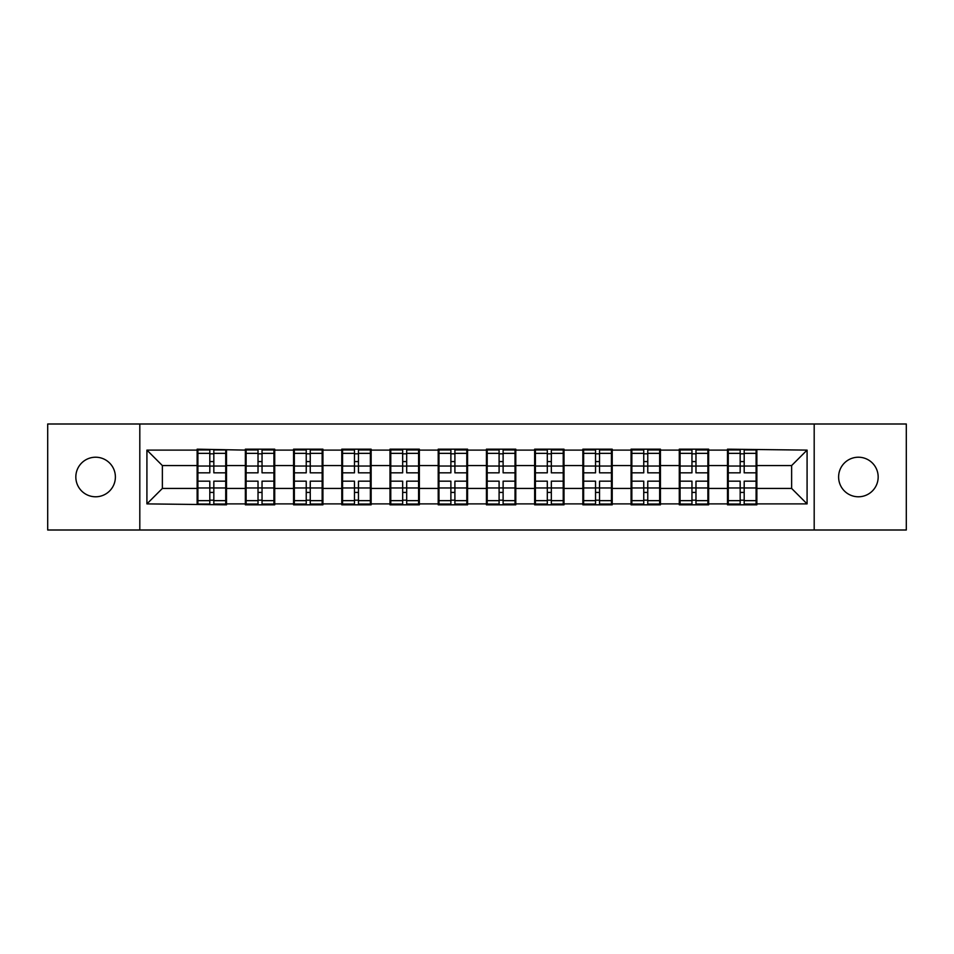 <?xml version="1.0" encoding="UTF-8"?>
<svg xmlns="http://www.w3.org/2000/svg" width="954" height="954" viewBox="0 0 954 954"><rect width="100%" height="100%" fill="white"/><g stroke="black" fill="none" stroke-linecap="round" stroke-linejoin="round"><path stroke-width="1.43" d="M858.397 496.784A19.784 19.784 0 0 1 838.614 477A19.784 19.784 0 0 1 858.397 457.216A19.784 19.784 0 0 1 878.169 477A19.784 19.784 0 0 1 858.397 496.784M95.603 496.784A19.784 19.784 0 0 1 75.831 477A19.784 19.784 0 0 1 95.603 457.216A19.784 19.784 0 0 1 115.386 477A19.784 19.784 0 0 1 95.603 496.784M814.191 530.007L906.3 530.007L906.3 423.993L814.191 423.993L814.191 530.007L139.809 530.007L139.809 423.993L47.7 423.993L47.7 530.007L139.809 530.007M756.868 474.687L756.093 474.687M728.272 474.687L727.497 474.687M727.497 479.313L728.272 479.313M756.093 479.313L756.868 479.313M708.643 474.687L707.88 474.687M680.059 474.687L679.284 474.687M679.284 479.313L680.059 479.313M707.88 479.313L708.643 479.313M660.43 474.687L659.655 474.687M631.846 474.687L631.071 474.687M631.071 479.313L631.846 479.313M659.655 479.313L660.43 479.313M612.218 474.687L611.442 474.687M583.633 474.687L582.858 474.687M582.858 479.313L583.633 479.313M611.442 479.313L612.218 479.313M564.005 474.687L563.23 474.687M535.409 474.687L534.645 474.687M534.645 479.313L535.409 479.313M563.23 479.313L564.005 479.313M515.792 474.687L515.017 474.687M487.196 474.687L486.421 474.687M486.421 479.313L487.196 479.313M515.017 479.313L515.792 479.313M467.579 474.687L466.804 474.687M438.983 474.687L438.208 474.687M438.208 479.313L438.983 479.313M466.804 479.313L467.579 479.313M419.355 474.687L418.591 474.687M390.77 474.687L389.995 474.687M389.995 479.313L390.77 479.313M418.591 479.313L419.355 479.313M371.142 474.687L370.367 474.687M342.558 474.687L341.782 474.687M341.782 479.313L342.558 479.313M370.367 479.313L371.142 479.313M322.929 474.687L322.154 474.687M294.345 474.687L293.57 474.687M293.57 479.313L294.345 479.313M322.154 479.313L322.929 479.313M274.716 474.687L273.941 474.687M246.12 474.687L245.357 474.687M245.357 479.313L246.12 479.313M273.941 479.313L274.716 479.313M814.191 423.993L139.809 423.993M791.629 488.436L791.629 465.564L756.868 465.564L756.868 488.436L791.629 488.436L807.084 503.891L807.084 450.109L727.497 449.179L727.497 465.564L708.643 465.564L708.643 488.436L727.497 488.436L727.497 465.564M807.084 503.891L756.868 503.891L756.868 504.821L727.497 504.821L727.497 503.891L708.643 503.891L708.643 504.821L679.284 504.821L679.284 503.891L660.43 503.891L660.43 504.821L631.071 504.821L631.071 503.891L612.218 503.891L612.218 504.821L582.858 504.821L582.858 503.891L564.005 503.891L564.005 504.821L534.645 504.821L534.645 503.891L515.792 503.891L515.792 504.821L486.421 504.821L486.421 503.891L467.579 503.891L467.579 504.821L438.208 504.821L438.208 503.891L419.355 503.891L419.355 504.821L389.995 504.821L389.995 503.891L371.142 503.891L371.142 504.821L341.782 504.821L341.782 503.891L322.929 503.891L322.929 504.821L293.57 504.821L293.57 503.891L274.716 503.891L274.716 504.821L245.357 504.821L245.357 503.891L226.503 503.891L226.503 504.821L146.916 503.891L146.916 450.109L197.132 450.109L197.132 465.564L162.371 465.564L162.371 488.436L197.132 488.436L197.132 465.564M727.497 450.109L708.643 450.109L708.643 449.179L679.284 449.179L679.284 450.109L660.43 450.109L660.43 449.179L631.071 449.179L631.071 450.109L612.218 450.109L612.218 449.179L582.858 449.179L582.858 450.109L564.005 450.109L564.005 449.179L534.645 449.179L534.645 450.109L515.792 450.109L515.792 449.179L486.421 449.179L486.421 450.109L467.579 450.109L467.579 449.179L438.208 449.179L438.208 450.109L419.355 450.109L419.355 449.179L389.995 449.179L389.995 450.109L371.142 450.109L371.142 449.179L341.782 449.179L341.782 450.109L322.929 450.109L322.929 449.179L293.57 449.179L293.57 450.109L274.716 450.109L274.716 449.179L245.357 449.179L245.357 450.109L197.132 449.179L197.132 450.109M727.497 488.436L727.497 503.891M708.643 488.436L708.643 503.891M708.643 450.109L708.643 465.564M660.43 488.436L679.284 488.436L679.284 465.564L660.43 465.564L660.43 503.891M679.284 488.436L679.284 503.891M679.284 450.109L679.284 465.564M660.43 450.109L660.43 465.564M612.218 488.436L631.071 488.436L631.071 465.564L612.218 465.564L612.218 503.891M631.071 488.436L631.071 503.891M631.071 450.109L631.071 465.564M612.218 450.109L612.218 465.564M564.005 488.436L582.858 488.436L582.858 465.564L564.005 465.564L564.005 503.891M582.858 488.436L582.858 503.891M582.858 450.109L582.858 465.564M564.005 450.109L564.005 465.564M515.792 488.436L534.645 488.436L534.645 465.564L515.792 465.564L515.792 503.891M534.645 488.436L534.645 503.891M534.645 450.109L534.645 465.564M515.792 450.109L515.792 465.564M467.579 488.436L486.421 488.436L486.421 465.564L467.579 465.564L467.579 503.891M486.421 488.436L486.421 503.891M486.421 450.109L486.421 465.564M467.579 450.109L467.579 465.564M419.355 488.436L438.208 488.436L438.208 465.564L419.355 465.564L419.355 503.891M438.208 488.436L438.208 503.891M438.208 450.109L438.208 465.564M419.355 450.109L419.355 465.564M371.142 488.436L389.995 488.436L389.995 465.564L371.142 465.564L371.142 503.891M389.995 488.436L389.995 503.891M389.995 450.109L389.995 465.564M371.142 450.109L371.142 465.564M322.929 488.436L341.782 488.436L341.782 465.564L322.929 465.564L322.929 503.891M341.782 488.436L341.782 503.891M341.782 450.109L341.782 465.564M322.929 450.109L322.929 465.564M274.716 488.436L293.57 488.436L293.57 465.564L274.716 465.564L274.716 503.891M293.57 488.436L293.57 503.891M293.57 450.109L293.57 465.564M274.716 450.109L274.716 465.564M226.503 488.436L245.357 488.436L245.357 465.564L226.503 465.564L226.503 503.891M245.357 488.436L245.357 503.891M245.357 450.109L245.357 465.564M226.503 450.109L226.503 465.564M226.503 474.687L225.728 474.687M197.907 474.687L197.132 474.687M197.132 479.313L197.907 479.313M225.728 479.313L226.503 479.313M197.132 488.436L197.132 503.891M162.371 488.436L146.916 503.891M146.916 450.109L162.371 465.564M756.868 488.436L756.868 503.891M756.868 450.109L756.868 465.564M807.084 450.109L791.629 465.564M225.728 481.174L225.728 504.046L213.827 504.046L213.827 481.174L225.728 481.174L225.728 449.954L213.827 449.954L213.827 453.353L225.728 453.353M197.907 466.041L209.808 466.041L209.808 449.954L197.907 449.954L197.907 481.174L209.808 481.174L209.808 504.046L197.907 504.046L197.907 500.647L209.808 500.647M209.808 461.569L213.827 461.569M213.827 453.818L209.808 453.818M209.808 466.077L213.827 466.077M209.808 466.041L209.808 472.826L197.907 472.826M197.907 453.353L209.808 453.353M209.808 487.923L213.827 487.923M209.808 500.182L213.827 500.182M209.808 492.431L213.827 492.431M197.907 481.174L197.907 500.647M213.827 500.647L225.728 500.647M213.827 453.353L213.827 472.826L225.728 472.826M273.941 481.174L273.941 504.046L262.04 504.046L262.04 481.174L273.941 481.174L273.941 449.954L262.04 449.954L262.04 453.353L273.941 453.353M246.12 466.041L258.021 466.041L258.021 449.954L246.12 449.954L246.12 481.174L258.021 481.174L258.021 504.046L246.12 504.046L246.12 500.647L258.021 500.647M258.021 461.569L262.04 461.569M262.04 453.818L258.021 453.818M258.021 466.077L262.04 466.077M258.021 466.041L258.021 472.826L246.12 472.826M246.12 453.353L258.021 453.353M258.021 487.923L262.04 487.923M258.021 500.182L262.04 500.182M258.021 492.431L262.04 492.431M246.12 481.174L246.12 500.647M262.04 500.647L273.941 500.647M262.04 453.353L262.04 472.826L273.941 472.826M322.154 481.174L322.154 504.046L310.253 504.046L310.253 481.174L322.154 481.174L322.154 449.954L310.253 449.954L310.253 453.353L322.154 453.353M294.345 466.041L306.234 466.041L306.234 449.954L294.345 449.954L294.345 481.174L306.234 481.174L306.234 504.046L294.345 504.046L294.345 500.647L306.234 500.647M306.234 461.569L310.253 461.569M310.253 453.818L306.234 453.818M306.234 466.077L310.253 466.077M306.234 466.041L306.234 472.826L294.345 472.826M294.345 453.353L306.234 453.353M306.234 487.923L310.253 487.923M306.234 500.182L310.253 500.182M306.234 492.431L310.253 492.431M294.345 481.174L294.345 500.647M310.253 500.647L322.154 500.647M310.253 453.353L310.253 472.826L322.154 472.826M370.367 481.174L370.367 504.046L358.466 504.046L358.466 481.174L370.367 481.174L370.367 449.954L358.466 449.954L358.466 453.353L370.367 453.353M342.558 466.041L354.459 466.041L354.459 449.954L342.558 449.954L342.558 481.174L354.459 481.174L354.459 504.046L342.558 504.046L342.558 500.647L354.459 500.647M354.459 461.569L358.466 461.569M358.466 453.818L354.459 453.818M354.459 466.077L358.466 466.077M354.459 466.041L354.459 472.826L342.558 472.826M342.558 453.353L354.459 453.353M354.459 487.923L358.466 487.923M354.459 500.182L358.466 500.182M354.459 492.431L358.466 492.431M342.558 481.174L342.558 500.647M358.466 500.647L370.367 500.647M358.466 453.353L358.466 472.826L370.367 472.826M418.591 481.174L418.591 504.046L406.69 504.046L406.69 481.174L418.591 481.174L418.591 449.954L406.69 449.954L406.69 453.353L418.591 453.353M390.77 466.041L402.671 466.041L402.671 449.954L390.77 449.954L390.77 481.174L402.671 481.174L402.671 504.046L390.77 504.046L390.77 500.647L402.671 500.647M402.671 461.569L406.69 461.569M406.69 453.818L402.671 453.818M402.671 466.077L406.69 466.077M402.671 466.041L402.671 472.826L390.77 472.826M390.77 453.353L402.671 453.353M402.671 487.923L406.69 487.923M402.671 500.182L406.69 500.182M402.671 492.431L406.69 492.431M390.77 481.174L390.77 500.647M406.69 500.647L418.591 500.647M406.69 453.353L406.69 472.826L418.591 472.826M466.804 481.174L466.804 504.046L454.903 504.046L454.903 481.174L466.804 481.174L466.804 449.954L454.903 449.954L454.903 453.353L466.804 453.353M438.983 466.041L450.884 466.041L450.884 449.954L438.983 449.954L438.983 481.174L450.884 481.174L450.884 504.046L438.983 504.046L438.983 500.647L450.884 500.647M450.884 461.569L454.903 461.569M454.903 453.818L450.884 453.818M450.884 466.077L454.903 466.077M450.884 466.041L450.884 472.826L438.983 472.826M438.983 453.353L450.884 453.353M450.884 487.923L454.903 487.923M450.884 500.182L454.903 500.182M450.884 492.431L454.903 492.431M438.983 481.174L438.983 500.647M454.903 500.647L466.804 500.647M454.903 453.353L454.903 472.826L466.804 472.826M515.017 481.174L515.017 504.046L503.116 504.046L503.116 481.174L515.017 481.174L515.017 449.954L503.116 449.954L503.116 453.353L515.017 453.353M487.196 466.041L499.097 466.041L499.097 449.954L487.196 449.954L487.196 481.174L499.097 481.174L499.097 504.046L487.196 504.046L487.196 500.647L499.097 500.647M499.097 461.569L503.116 461.569M503.116 453.818L499.097 453.818M499.097 466.077L503.116 466.077M499.097 466.041L499.097 472.826L487.196 472.826M487.196 453.353L499.097 453.353M499.097 487.923L503.116 487.923M499.097 500.182L503.116 500.182M499.097 492.431L503.116 492.431M487.196 481.174L487.196 500.647M503.116 500.647L515.017 500.647M503.116 453.353L503.116 472.826L515.017 472.826M563.23 481.174L563.23 504.046L551.329 504.046L551.329 481.174L563.23 481.174L563.23 449.954L551.329 449.954L551.329 453.353L563.23 453.353M535.409 466.041L547.31 466.041L547.31 449.954L535.409 449.954L535.409 481.174L547.31 481.174L547.31 504.046L535.409 504.046L535.409 500.647L547.31 500.647M547.31 461.569L551.329 461.569M551.329 453.818L547.31 453.818M547.31 466.077L551.329 466.077M547.31 466.041L547.31 472.826L535.409 472.826M535.409 453.353L547.31 453.353M547.31 487.923L551.329 487.923M547.31 500.182L551.329 500.182M547.31 492.431L551.329 492.431M535.409 481.174L535.409 500.647M551.329 500.647L563.23 500.647M551.329 453.353L551.329 472.826L563.23 472.826M611.442 481.174L611.442 504.046L599.541 504.046L599.541 481.174L611.442 481.174L611.442 449.954L599.541 449.954L599.541 453.353L611.442 453.353M583.633 466.041L595.534 466.041L595.534 449.954L583.633 449.954L583.633 481.174L595.534 481.174L595.534 504.046L583.633 504.046L583.633 500.647L595.534 500.647M595.534 461.569L599.541 461.569M599.541 453.818L595.534 453.818M595.534 466.077L599.541 466.077M595.534 466.041L595.534 472.826L583.633 472.826M583.633 453.353L595.534 453.353M595.534 487.923L599.541 487.923M595.534 500.182L599.541 500.182M595.534 492.431L599.541 492.431M583.633 481.174L583.633 500.647M599.541 500.647L611.442 500.647M599.541 453.353L599.541 472.826L611.442 472.826M659.655 481.174L659.655 504.046L647.766 504.046L647.766 481.174L659.655 481.174L659.655 449.954L647.766 449.954L647.766 453.353L659.655 453.353M631.846 466.041L643.747 466.041L643.747 449.954L631.846 449.954L631.846 481.174L643.747 481.174L643.747 504.046L631.846 504.046L631.846 500.647L643.747 500.647M643.747 461.569L647.766 461.569M647.766 453.818L643.747 453.818M643.747 466.077L647.766 466.077M643.747 466.041L643.747 472.826L631.846 472.826M631.846 453.353L643.747 453.353M643.747 487.923L647.766 487.923M643.747 500.182L647.766 500.182M643.747 492.431L647.766 492.431M631.846 481.174L631.846 500.647M647.766 500.647L659.655 500.647M647.766 453.353L647.766 472.826L659.655 472.826M707.88 481.174L707.88 504.046L695.979 504.046L695.979 481.174L707.88 481.174L707.88 449.954L695.979 449.954L695.979 453.353L707.88 453.353M680.059 466.041L691.96 466.041L691.96 449.954L680.059 449.954L680.059 481.174L691.96 481.174L691.96 504.046L680.059 504.046L680.059 500.647L691.96 500.647M691.96 461.569L695.979 461.569M695.979 453.818L691.96 453.818M691.96 466.077L695.979 466.077M691.96 466.041L691.96 472.826L680.059 472.826M680.059 453.353L691.96 453.353M691.96 487.923L695.979 487.923M691.96 500.182L695.979 500.182M691.96 492.431L695.979 492.431M680.059 481.174L680.059 500.647M695.979 500.647L707.88 500.647M695.979 453.353L695.979 472.826L707.88 472.826M756.093 481.174L756.093 504.046L744.192 504.046L744.192 481.174L756.093 481.174L756.093 449.954L744.192 449.954L744.192 453.353L756.093 453.353M728.272 466.041L740.173 466.041L740.173 449.954L728.272 449.954L728.272 481.174L740.173 481.174L740.173 504.046L728.272 504.046L728.272 500.647L740.173 500.647M740.173 461.569L744.192 461.569M744.192 453.818L740.173 453.818M740.173 466.077L744.192 466.077M740.173 466.041L740.173 472.826L728.272 472.826M728.272 453.353L740.173 453.353M740.173 487.923L744.192 487.923M740.173 500.182L744.192 500.182M740.173 492.431L744.192 492.431M728.272 481.174L728.272 500.647M744.192 500.647L756.093 500.647M744.192 453.353L744.192 472.826L756.093 472.826M197.907 487.959L209.808 487.959M213.827 487.959L225.728 487.959M213.827 466.041L225.728 466.041M246.12 487.959L258.021 487.959M262.04 487.959L273.941 487.959M262.04 466.041L273.941 466.041M294.345 487.959L306.234 487.959M310.253 487.959L322.154 487.959M310.253 466.041L322.154 466.041M342.558 487.959L354.459 487.959M358.466 487.959L370.367 487.959M358.466 466.041L370.367 466.041M390.77 487.959L402.671 487.959M406.69 487.959L418.591 487.959M406.69 466.041L418.591 466.041M438.983 487.959L450.884 487.959M454.903 487.959L466.804 487.959M454.903 466.041L466.804 466.041M487.196 487.959L499.097 487.959M503.116 487.959L515.017 487.959M503.116 466.041L515.017 466.041M535.409 487.959L547.31 487.959M551.329 487.959L563.23 487.959M551.329 466.041L563.23 466.041M583.633 487.959L595.534 487.959M599.541 487.959L611.442 487.959M599.541 466.041L611.442 466.041M631.846 487.959L643.747 487.959M647.766 487.959L659.655 487.959M647.766 466.041L659.655 466.041M680.059 487.959L691.96 487.959M695.979 487.959L707.88 487.959M695.979 466.041L707.88 466.041M728.272 487.959L740.173 487.959M744.192 487.959L756.093 487.959M744.192 466.041L756.093 466.041"/></g></svg>
